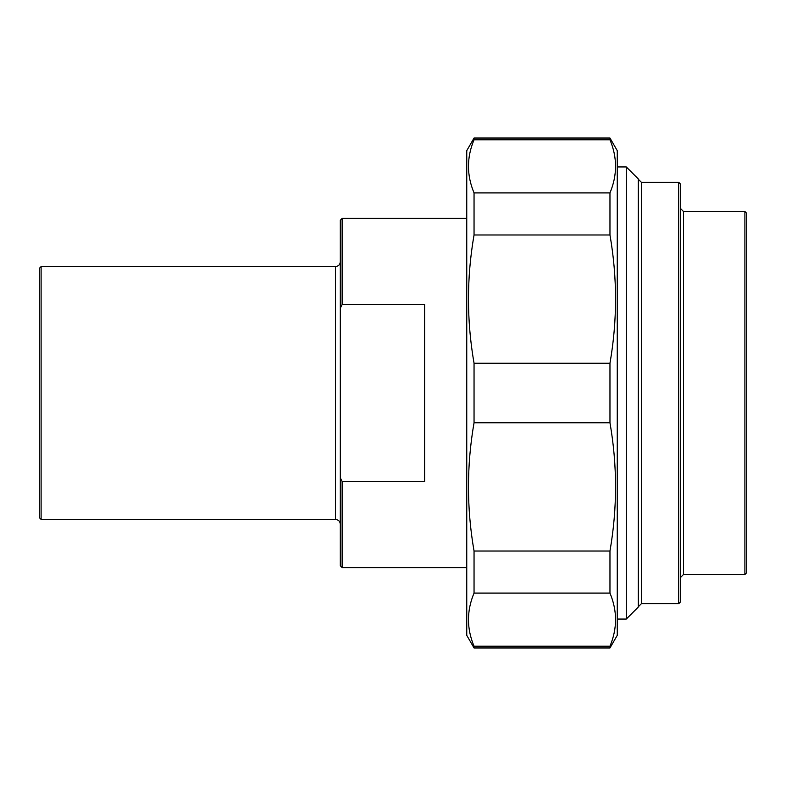 <?xml version="1.0" encoding="UTF-8"?>
<svg xmlns="http://www.w3.org/2000/svg" width="786" height="786" viewBox="0 0 786 786"><rect width="100%" height="100%" fill="white"/><g stroke="black" fill="none" stroke-linecap="round" stroke-linejoin="round"><path stroke-width="1.18" d="M474.046 139.78L474.046 138.031L609.965 138.031L609.965 139.78L474.046 139.78C466.619 157.485 466.619 175.199 474.046 192.904L609.965 192.904L609.965 234.975L474.046 234.975L474.046 192.904M474.046 422.75L474.046 363.25L609.965 363.25L609.965 422.75L474.046 422.75C466.619 465.509 466.619 508.267 474.046 551.025L609.965 551.025L609.965 593.096L474.046 593.096L474.046 551.025M474.046 647.969L474.046 646.22L609.965 646.22L609.965 647.969L474.046 647.969L466.746 635.324L466.746 150.676L474.046 138.031M609.965 138.031L617.265 150.676L617.265 635.324L609.965 647.969M609.965 192.904C617.393 175.199 617.393 157.485 609.965 139.78M609.965 363.25C617.393 320.491 617.393 277.733 609.965 234.975M609.965 551.025C617.393 508.267 617.393 465.509 609.965 422.75M609.965 646.22C617.393 628.515 617.393 610.801 609.965 593.096M474.046 593.096C466.619 610.801 466.619 628.515 474.046 646.22M474.046 234.975C466.619 277.733 466.619 320.491 474.046 363.25M678.672 182.283L641.347 182.283L641.347 603.717L678.672 603.717L678.672 182.283L680.48 184.091L680.48 601.909L678.672 603.717M626.295 619.063L638.33 607.028L638.33 178.972L626.295 166.937L626.295 619.063L617.265 619.063M744.892 211.483L683.486 211.483L683.486 574.517L744.892 574.517L744.892 211.483L746.7 213.291L746.7 572.709L744.892 574.517M424.607 304.516L424.607 481.484L342.126 481.484L340.318 477.859L340.318 308.141L342.126 304.516L424.607 304.516M466.746 218.41L342.126 218.41L342.126 304.516M340.318 477.859L340.318 565.782L342.126 567.59L342.126 481.484M342.126 218.41L340.318 220.218L340.318 308.141M41.108 266.572L39.3 268.38L39.3 517.62L41.108 519.428L41.108 266.572L335.504 266.572L335.504 519.428C338.432 519.713 340.033 521.324 340.318 524.242M641.347 603.717L638.33 606.723M641.347 182.283L638.33 179.277M683.486 574.517L680.48 577.523M683.486 211.483L680.48 208.477M626.295 166.937L617.265 166.937M342.126 567.59L466.746 567.59M41.108 519.428L335.504 519.428M335.504 266.572C338.432 266.287 340.033 264.676 340.318 261.758"/></g></svg>

